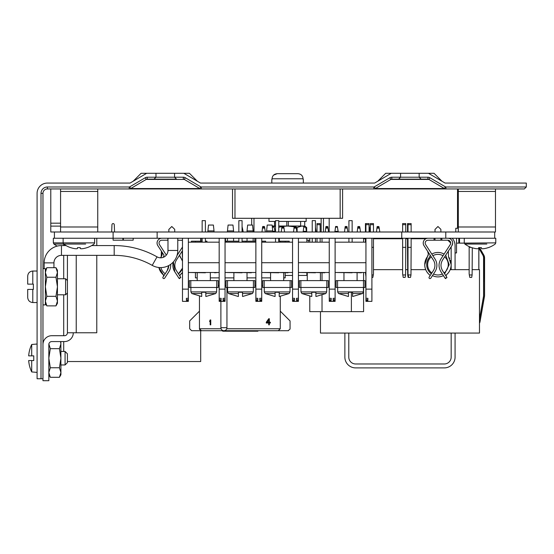 <?xml version="1.0" encoding="UTF-8"?>
<svg xmlns="http://www.w3.org/2000/svg" width="554" height="554" viewBox="0 0 554 554"><rect width="100%" height="100%" fill="white"/><g stroke="black" fill="none" stroke-linecap="round" stroke-linejoin="round"><path stroke-width="0.83" d="M445.776 238.255L445.776 231.994L494.694 231.994L494.694 238.255L54.41 238.255L54.41 231.994L50.788 231.994L50.788 188.942M445.776 231.994L54.41 231.994M401.747 238.255L401.747 231.994M157.142 238.255L157.142 231.994M133.175 238.255L133.175 240.18L113.113 240.18L113.113 231.994M365.938 231.994L365.938 223.581L369.068 223.581L369.068 231.994M317.02 231.994L317.02 223.581L320.15 223.581L320.15 231.994M317.02 242.167L317.02 238.255M320.15 242.167L320.15 238.255M309.776 240.18L306.84 240.18M365.446 231.994L365.446 223.581L365.938 223.581M365.446 272.499L365.938 276.744M365.446 242.167L365.446 238.255M201.054 240.18L200.686 240.18M122.898 240.18L122.898 238.255M123.39 240.18L123.39 238.255M408.007 231.994L408.007 223.581L411.137 223.581L411.137 231.994M407.696 274.943L407.522 247.354L408.007 247.354L408.007 273.967L408.617 277.395L410.535 277.395L410.971 274.943L407.696 274.943L408.125 277.395L408.617 277.395M410.971 274.943L411.137 247.354L408.007 247.354L408.007 238.255M411.137 247.354L411.137 238.255M455.076 252.929L456.538 252.929L456.538 238.255M370.342 231.994L370.342 223.581L373.472 223.581L373.472 231.994M371.907 247.354L373.472 247.354L373.472 273.967L373.299 274.943L371.907 274.943M373.472 247.354L373.472 238.255M373.299 274.943L372.87 277.395L371.907 277.395M308.405 242.167L308.405 240.18M222.701 330.717L222.701 331.202L257.922 331.202L257.922 330.717M111.673 231.994L111.963 224.689A1.156 1.156 0 0 1 113.113 223.581A1.156 1.156 0 0 1 114.269 224.689L114.56 231.994M469.162 246.606L469.162 273.967L469.764 277.395L471.689 277.395L472.119 274.943L469.335 274.943M472.292 247.783L472.119 274.943M469.162 247.354L470.935 247.354M363.59 287.471L363.59 311.639L309.776 311.639L309.776 296.376M309.776 242.167L309.776 238.255M322.026 311.639L322.026 295.441M322.026 280.622L322.026 272.79M322.026 242.167L322.026 238.255M351.381 311.639L351.381 292.263M402.626 231.994L402.626 223.581L405.757 223.581L405.757 231.994M402.626 238.255L402.626 273.967L403.229 277.395L405.154 277.395L405.583 274.943L402.8 274.943M402.626 247.354L405.757 247.354L405.583 274.943M405.757 247.354L405.757 238.255M408.007 223.581L407.522 223.581L407.522 231.994M407.522 247.354L407.522 238.255M200.686 330.717L200.686 361.533L67.422 361.533M200.686 241.191L200.686 238.255M63.703 351.458L63.703 341.576L63.703 351.458M63.703 335.703L63.703 294.804L63.703 335.703M63.703 278.759L63.703 255.359L63.703 278.759M63.703 245.574L63.703 244.051L63.703 245.574M306.84 272.79L306.84 275.435L298.426 275.435M292.554 275.435L285.192 275.435M306.84 242.167L306.84 238.255M328.619 231.994L327.691 226.503L325.967 226.503L325.226 231.994M347.877 231.994L346.956 226.503L345.225 226.503L344.484 231.994M338.245 231.994L337.324 226.503L335.592 226.503L334.858 231.994M338.245 231.343L334.858 231.343M265.359 231.994L264.431 226.503L262.7 226.503L261.966 231.994M284.618 231.994L283.69 226.503L281.965 226.503L281.224 231.994M274.985 231.994L274.985 231.343L272.72 231.343M274.985 231.343L274.064 226.503L272.284 226.731M296.909 231.994L295.981 226.503L294.257 226.503L293.516 231.994M316.168 231.994L315.434 227.223M306.535 231.994L305.614 226.503L303.883 226.503L303.149 231.994M306.535 231.343L303.149 231.343M243.081 231.994L243.081 231.343L242.07 231.343M243.081 231.343L242.07 226.503M360.564 231.994L359.643 226.565L357.912 226.565L357.178 231.994M379.829 231.994L378.901 226.565L377.17 226.565L376.436 231.994M370.197 231.994L370.197 231.406L369.068 231.406M370.197 231.406L369.068 226.565M357.095 280.622L357.095 272.79M352.579 296.397L352.579 292.263L348.473 292.263L348.473 293.53L338.536 293.53L337.663 291.903L363.396 291.903L363.396 287.471M320.406 280.622L320.406 272.79M210.333 280.622L210.333 272.79M247.022 280.622L247.022 272.79M283.71 280.622L283.71 272.79M315.891 296.397L315.891 292.263L311.784 292.263L311.784 293.53L301.847 293.53L300.974 291.903L326.701 291.903L326.701 287.471M205.818 296.397L205.818 292.263L201.711 292.263L201.711 293.53L191.774 293.53L190.901 291.903L216.635 291.903L216.635 287.471M242.513 296.397L242.513 292.263L238.4 292.263L238.4 293.53L228.463 293.53L227.59 291.903L253.323 291.903L253.323 287.471M279.202 296.397L279.202 292.263L275.089 292.263L275.089 293.53L265.158 293.53L264.279 291.903L290.012 291.903L290.012 287.471M371.907 301.362L365.938 301.362L371.907 301.362L371.907 238.255M365.938 238.255L365.938 289.133L371.907 289.133M365.938 298.322L367.898 298.322L367.898 299.721L365.938 299.721L365.938 289.133M365.938 300.635L367.898 300.635L367.898 301.161L365.938 301.161L365.938 299.721M188.353 242.167L219.176 242.167M225.049 242.167L255.865 242.167M261.737 242.167L292.554 242.167M298.426 242.167L329.249 242.167M335.115 242.167L365.938 242.167M365.938 272.499L335.115 272.499M365.938 262.714L335.115 262.714M367.898 300.635L367.898 301.161M329.249 262.714L298.426 262.714M292.554 262.714L261.737 262.714M255.865 262.714L225.049 262.714M219.176 262.714L188.353 262.714M329.249 301.161L329.249 300.635L331.202 300.635L331.202 301.161L329.249 301.362L335.115 301.362L335.115 299.721L333.162 299.721L333.162 298.322L335.115 298.322L335.115 238.255M367.898 299.721L367.898 298.322M364.961 272.499L361.388 272.499M352.143 272.499L361.388 272.79M336.098 272.499L352.143 272.79M348.916 231.994L348.916 220.644L352.143 220.644L352.143 231.994M352.143 238.255L352.143 242.167M348.916 242.167L348.916 238.255M312.221 231.994L312.221 220.644L315.455 220.644L315.455 231.994M315.455 238.255L315.455 242.167M312.221 242.167L312.221 238.255M275.532 231.994L275.532 220.644L278.759 220.644L278.759 231.994M278.759 238.255L278.759 242.167M275.532 242.167L275.532 238.255M242.07 231.994L242.07 220.644L238.843 220.644L238.843 231.994M238.843 242.167L238.843 238.255M242.07 238.255L242.07 242.167M205.382 231.994L205.382 220.644L202.155 220.644L202.155 231.994M202.155 242.167L202.155 238.255M205.382 238.255L205.382 242.167M292.554 301.161L292.554 300.635L294.513 300.635L294.513 301.161L292.554 301.362L298.426 301.362L296.473 301.161L296.473 300.635L298.426 300.635L298.426 299.721L296.473 299.721L296.473 298.322L298.426 298.322L298.426 238.255M331.202 298.322L331.202 299.721L331.202 298.322L329.249 298.322L329.249 238.255M255.865 301.161L255.865 300.635L257.825 300.635L257.825 301.161L255.865 301.362L261.737 301.362L259.778 301.161L259.778 300.635L261.737 300.635L261.737 299.721L259.778 299.721L259.778 298.322L261.737 298.322L261.737 238.255M294.513 298.322L294.513 299.721L294.513 298.322L292.554 298.322L292.554 238.255M219.176 301.161L219.176 300.635L221.129 300.635L221.129 301.161L219.176 301.362L225.049 301.362L223.089 301.161L223.089 300.635L225.049 300.635L225.049 299.721L223.089 299.721L223.089 298.322L225.049 298.322L225.049 238.255M257.825 298.322L257.825 299.721L257.825 298.322L255.865 298.322L255.865 238.255M182.488 238.255L182.488 301.362L188.353 301.362L186.4 301.161L186.4 300.635L188.353 300.635L188.353 299.721L186.4 299.721L186.4 298.322L188.353 298.322L188.353 238.255M221.129 298.322L221.129 299.721L221.129 298.322L219.176 298.322L219.176 238.255M331.202 299.721L329.249 299.721L329.249 298.322M329.249 300.635L329.249 299.721M333.162 301.161L333.162 300.635L333.162 301.161L335.115 301.161M333.162 300.635L335.115 300.635M329.249 272.499L298.426 272.499M294.513 299.721L292.554 299.721L292.554 298.322M292.554 300.635L292.554 299.721M292.554 272.499L261.737 272.499M257.825 299.721L255.865 299.721L255.865 298.322M255.865 300.635L255.865 299.721M255.865 272.499L225.049 272.499M221.129 299.721L219.176 299.721L219.176 298.322M219.176 300.635L219.176 299.721M219.176 272.499L188.353 272.499M333.162 298.322L333.162 299.721M296.473 298.322L296.473 299.721M259.778 298.322L259.778 299.721M223.089 298.322L223.089 299.721M186.4 298.322L186.4 299.721M335.115 298.322L335.115 299.721M337.566 280.622L337.566 287.471L336.098 287.471L336.098 280.622L364.961 280.622L364.961 287.471L363.493 287.471L363.493 280.622M331.202 300.635L331.202 301.161M298.426 298.322L298.426 299.721M261.737 298.322L261.737 299.721M225.049 298.322L225.049 299.721M188.353 298.322L188.353 299.721M188.353 301.161L188.353 300.635M337.566 287.471L363.493 287.471M328.266 272.499L324.699 272.499M315.455 272.499L324.699 272.79M299.402 272.499L315.455 272.79M298.426 301.161L298.426 300.635M186.4 301.161L186.4 300.635M205.382 272.499L214.627 272.499M189.336 272.499L205.382 272.79M218.2 272.499L214.627 272.79M254.888 272.499L251.315 272.499M242.07 272.499L251.315 272.79M226.025 272.499L242.07 272.79M225.049 301.161L225.049 300.635M291.577 272.499L288.004 272.499M278.759 272.499L288.004 272.79M262.714 272.499L278.759 272.79M261.737 301.161L261.737 300.635M296.473 301.161L296.473 300.635M221.129 300.635L221.129 301.161M223.089 301.161L223.089 300.635M257.825 300.635L257.825 301.161M259.778 301.161L259.778 300.635M294.513 300.635L294.513 301.161M300.87 280.622L300.87 287.471L299.402 287.471L299.402 280.622L328.266 280.622L328.266 287.471L326.805 287.471L326.805 280.622M190.805 280.622L190.805 287.471L189.336 287.471L189.336 280.622L218.2 280.622L218.2 287.471L216.732 287.471L216.732 280.622M227.493 280.622L227.493 287.471L226.025 287.471L226.025 280.622L254.888 280.622L254.888 287.471L253.42 287.471L253.42 280.622M264.182 280.622L264.182 287.471L262.714 287.471L262.714 280.622L291.577 280.622L291.577 287.471L290.109 287.471L290.109 280.622M348.473 296.473L348.473 293.53M300.87 287.471L326.805 287.471M190.805 287.471L216.732 287.471M227.493 287.471L253.42 287.471M264.182 287.471L290.109 287.471M311.784 296.473L311.784 293.53M201.711 296.473L201.711 293.53M238.4 296.473L238.4 293.53M275.089 296.473L275.089 293.53M266.606 230.914L267.215 225.049L272.111 225.049L272.72 230.914L266.606 230.914L266.606 231.994M247.036 230.914L247.645 225.049L252.541 225.049L253.15 230.914L247.036 230.914L247.036 231.994M227.465 230.914L228.082 225.049L232.971 225.049L233.58 230.914L227.465 230.914L227.465 231.994M207.902 230.914L208.512 225.049L213.401 225.049L214.017 230.914L207.902 230.914L207.902 231.994M265.629 242.167L265.629 241.191L261.737 241.191M202.155 241.191L191.386 241.191L191.386 242.167M210.333 277.879L219.176 277.879M225.049 277.879L233.892 277.879M247.022 277.879L255.865 277.879M261.737 277.879L270.581 277.879M289.23 242.167L289.23 241.191L278.759 241.191M255.865 241.191L242.07 241.191M238.843 241.191L226.489 241.191L226.489 242.167M206.919 242.167L206.919 241.191L205.382 241.191M226.489 241.191L225.049 241.191M246.059 241.191L246.059 242.167M280.303 242.167L280.303 241.191M285.192 272.79L285.192 277.879L283.71 277.879M197.203 277.879L195.423 277.879L195.423 272.79M195.423 242.167L195.423 241.191M202.03 242.167L202.03 241.191M285.192 241.191L285.192 242.167M458.303 228.276L455.783 228.276L455.783 231.994M456.538 243.144L495.775 242.874L495.775 238.255L494.694 238.255M460 243.144L464.294 243.144M479.155 247.631L479.155 248.552M479.494 249.141L479.494 247.631M478.981 247.631L478.981 248.247M478.822 269.659L478.822 247.631M488.219 247.631L488.219 247.631A25.629 25.574 180 0 1 484.466 248.587A25.567 22.098 -97.4 0 1 482.569 248.76A25.567 12.756 -94.3 0 1 481.461 248.587L481.391 247.631L479.93 247.631L479.93 248.344M479.764 249.612L479.764 247.631M479.653 247.631L479.653 249.418M478.988 248.261L478.988 247.631M478.871 269.659L478.871 247.631M479.875 247.631L479.875 248.247M479.722 247.631L479.722 249.529M479.695 249.48L479.688 247.631M483.67 277.194L484.466 277.194L484.515 281.107L483.628 281.107L483.677 257.956A5.872 5.872 -90 0 0 482.887 255.02L478.871 248.06M479.473 323.1A4.107 4.107 -90 0 0 479.965 321.742L484.425 296.466A5.872 5.872 90 0 0 484.515 295.448L484.515 281.107M479.473 323.197A4.107 4.107 -90 0 0 480.027 321.742L484.48 296.466A5.872 5.872 -90 0 0 484.57 295.448L484.57 257.956A5.872 5.872 -90 0 0 483.781 255.02L479.764 248.06M479.473 319.54L483.538 296.466A5.872 5.872 -90 0 0 483.628 295.448L483.628 281.107M478.871 248.24L482.783 255.02A5.872 5.872 90 0 1 483.573 257.956L483.573 295.448A5.872 5.872 90 0 1 483.483 296.466L479.473 319.215M484.473 277.194L484.466 257.956A5.872 5.872 90 0 0 483.677 255.02L479.764 248.24M443.415 275.608L445.063 278.15A0.976 0.976 0 0 0 445.887 278.593M428.007 238.255A4.792 4.792 0 0 0 424.004 245.657L433.339 260.034A9.785 9.785 0 0 1 433.339 270.691L429.184 277.083A0.976 0.976 0 0 0 429.475 278.433A0.976 0.976 0 0 0 430.825 278.15L434.98 271.758A11.738 11.738 0 0 0 434.98 258.967L425.645 244.591A2.839 2.839 0 0 1 428.027 240.214L447.888 240.214A2.839 2.839 0 0 1 450.243 244.591L444.079 254.092M444.488 277.235L440.929 271.758C438.422 267.492 438.422 263.226 440.929 258.967L450.264 244.591L450.721 243.047L447.888 240.214M449.654 258.552A13.206 13.206 0 0 0 448.518 256.758L451.157 264.673C451.067 268.794 449.46 272.194 446.33 274.881A13.206 13.206 0 0 0 449.89 270.317M450.831 267.568A13.206 13.206 0 0 0 450.478 260.498M448.518 256.758L448.331 251.163L445.721 255.179A6.849 6.849 0 0 0 445.735 255.242A12.23 12.23 0 0 0 445.7 255.214M445.181 278.274A0.976 0.976 0 0 1 445.084 278.15L446.884 277.616L446.725 277.083A0.976 0.976 0 0 1 446.87 277.769M446.33 274.881L446.129 276.169L444.62 273.849L449.197 264.673L445.721 255.179M447.888 238.255A4.792 4.792 0 0 1 451.905 245.657L442.57 260.034C440.478 263.586 440.478 267.139 442.57 270.691L446.725 277.083M435.008 231.994L435.015 229.349M440.88 229.335L437.958 226.517M423.408 244.411L423.637 245.02M430.001 278.593A0.976 0.976 0 0 1 429.17 277.083L429.759 276.169A0.976 0.976 0 0 0 429.565 274.881C426.428 272.194 424.821 268.794 424.738 264.673L428.346 253.988L427.556 251.163L423.983 245.657A4.792 4.792 0 0 1 424.142 240.214L424.163 240.214M434.031 238.255L434.031 240.214M431.282 273.863A2.936 2.936 0 0 0 430.804 273.364A11.253 11.253 0 0 1 428.935 257.929A6.849 6.849 0 0 0 430.174 255.159M429.565 274.881A13.206 13.206 0 0 1 427.369 256.758A4.889 4.889 0 0 0 427.556 251.163L423.983 245.657M435.008 238.255L435.008 240.207M441.857 240.214L441.857 238.255M440.88 240.214L440.88 238.255M452.68 243.047L451.905 245.657M440.88 229.439L440.88 231.994M437.937 226.517L435.008 229.439M173.367 261.931A11.738 11.738 0 0 0 174.752 271.758L178.9 278.15A0.976 0.976 0 0 0 179.725 278.593M181.726 240.214A2.839 2.839 0 0 1 182.488 240.318L177.772 240.214M182.488 247.056L177.024 255.463M178.457 273.849A2.936 2.936 0 0 1 178.928 273.364A11.253 11.253 0 0 0 182.488 268.143L178.457 273.849L179.967 276.169L180.168 274.881A13.206 13.206 0 0 0 182.488 272.416L180.168 274.881M178.326 277.235L174.766 271.758L173.402 261.89M182.356 256.758L182.488 256.931A13.206 13.206 0 0 0 182.356 256.758L182.169 251.163L179.558 255.179L182.488 261.197A11.253 11.253 0 0 0 180.791 257.929A6.849 6.849 0 0 1 180.168 256.931M179.558 255.179A6.849 6.849 0 0 0 179.891 256.315M179.018 278.274A0.976 0.976 0 0 1 178.921 278.15L180.722 277.616L180.562 277.083A0.976 0.976 0 0 1 180.708 277.769M168.845 231.994L168.852 229.349M174.718 229.335L171.795 226.517M157.246 244.411L157.475 245.02M157.821 245.657L161.394 251.163A4.889 4.889 0 0 1 161.207 256.758A13.206 13.206 0 0 0 160.501 257.804L161.207 256.758L161.394 251.163L157.821 245.657A4.792 4.792 0 0 1 157.98 240.214L158.001 240.214A4.792 4.792 0 0 1 161.844 238.255M163.402 274.881L158.88 267.499A13.206 13.206 0 0 0 163.402 274.881L163.596 276.169A0.976 0.976 0 0 0 163.402 274.881M165.106 273.849L167.156 270.691L168.735 265.56M158.001 240.214A4.792 4.792 0 0 0 157.842 245.657L164.005 255.179M168.755 265.553A9.785 9.785 0 0 1 167.176 270.691L163.021 277.083A0.976 0.976 0 0 0 163.312 278.433A0.976 0.976 0 0 0 164.663 278.15L168.818 271.758A11.738 11.738 0 0 0 170.667 264.355M167.869 238.255L167.869 240.214L161.865 240.214A2.839 2.839 0 0 0 159.483 244.591L166.318 255.124M165.113 273.863A2.936 2.936 0 0 0 164.642 273.364A11.253 11.253 0 0 1 160.916 267.589M163.153 257.368A6.849 6.849 0 0 0 164.012 255.159M163.839 278.593A0.976 0.976 0 0 1 163.008 277.083L163.596 276.169M182.488 238.317A4.792 4.792 0 0 0 181.726 238.255M177.01 255.519L182.488 247.084M182.488 250.678L176.407 260.034C174.316 263.586 174.316 267.139 176.407 270.691L180.562 277.083M174.718 229.439L174.718 231.994M171.775 226.517L168.845 229.439M472.292 269.659L479.473 269.659L479.473 333.065L320.475 333.065L320.475 311.639M469.162 269.659L450.173 269.659M425.714 269.659L411.137 269.659M407.522 269.659L405.757 269.659M402.626 269.659L373.472 269.659M455.076 269.659L455.076 245.595A10.761 10.761 0 0 0 452.189 238.255M344.872 333.065L344.872 357.129A10.761 10.761 0 0 0 355.633 367.898L444.315 367.898A10.761 10.761 0 0 0 455.076 357.129L455.076 333.065M355.633 367.898L444.315 367.898L355.633 367.898M348.785 333.065L348.785 357.129A6.849 6.849 0 0 0 355.633 363.978L444.315 363.978A6.849 6.849 0 0 0 451.164 357.129L451.164 333.065M425.894 238.746L411.137 238.746M407.522 238.746L405.757 238.746M402.626 238.746L373.472 238.746M365.446 238.746L363.59 238.746M450.7 243.123A6.849 6.849 0 0 0 448.705 240.339M451.164 269.659L451.164 246.807M433.048 253.462A12.23 12.23 0 0 0 431.815 254.092A12.23 12.23 0 0 1 444.093 254.099M443.429 275.601A12.23 12.23 0 0 1 432.473 275.608A12.23 12.23 0 0 0 442.84 275.878M524.34 188.942L526.3 186.989L524.34 188.942L440.105 188.942M501.058 183.069L495.969 183.069L501.058 183.069M457.812 183.069L445.091 183.069L457.812 183.069M227.396 183.069L200.486 183.069L227.396 183.069M440.395 188.942L47.367 188.942A4.404 4.404 0 0 0 42.963 193.346L42.963 378.756L41.01 378.756L41.01 193.346A6.357 6.357 0 0 1 47.367 186.989L129.241 186.989A0.976 0.976 0 0 0 129.74 186.85L145.224 177.744L146.214 179.427L130.73 188.54A2.936 2.936 0 0 1 129.241 188.942A2.936 2.936 0 0 0 130.73 188.54L199.8 188.54L184.316 179.427L146.214 179.427A1.96 1.96 0 0 1 147.205 179.157L154.012 179.157L147.205 179.157L147.205 177.204A3.913 3.913 0 0 0 145.224 177.744M147.205 177.204L183.326 177.204A3.913 3.913 0 0 1 185.306 177.744L200.79 186.85A0.976 0.976 0 0 0 201.289 186.989L373.846 186.989A0.976 0.976 0 0 0 374.345 186.85L389.829 177.744A3.913 3.913 0 0 1 391.81 177.204L400.577 177.204L400.577 173.291L391.276 173.291L374.642 183.069L200.486 183.069L183.852 173.291L146.678 173.291L130.045 183.069L47.367 183.069A10.277 10.277 0 0 0 37.09 193.346L37.09 378.756L41.01 378.756M391.81 177.204L391.81 179.157L427.923 179.157L391.81 179.157A1.96 1.96 0 0 0 390.819 179.427L375.335 188.54L444.405 188.54A2.936 2.936 0 0 0 445.894 188.942A2.936 2.936 0 0 1 444.405 188.54L428.921 179.427L429.911 177.744L445.395 186.85A0.976 0.976 0 0 0 445.894 186.989L526.3 186.989L526.3 183.069L445.091 183.069L428.457 173.291L400.577 173.291M494.694 231.994L495.477 231.994L495.477 188.942M458.303 226.122L457.521 226.122L457.521 188.942M60.573 226.122L50.788 226.122M174.558 173.291L174.558 177.204L176.518 179.157L154.012 179.157L155.972 177.204L155.972 173.291M398.617 179.157L400.577 177.204L419.163 177.204L419.163 173.291M183.852 173.291L189.42 173.291L197.363 181.234M141.111 173.291L133.168 181.234L141.111 173.291L146.678 173.291M428.457 173.291L434.024 173.291L441.967 181.234M377.773 181.234L385.716 173.291L391.276 173.291M183.326 179.157A1.96 1.96 0 0 1 184.316 179.427A1.96 1.96 0 0 0 183.326 179.157L183.326 177.204M201.289 188.942A2.936 2.936 0 0 1 199.8 188.54A2.936 2.936 0 0 0 201.289 188.942L201.289 186.989M375.335 188.54A2.936 2.936 0 0 1 373.846 188.942A2.936 2.936 0 0 0 375.335 188.54L374.345 186.85M428.921 179.427A1.96 1.96 0 0 0 427.923 179.157A1.96 1.96 0 0 1 428.921 179.427L390.819 179.427L389.829 177.744M429.911 177.744A3.913 3.913 0 0 0 427.923 177.204L419.163 177.204L421.123 179.157M457.521 226.122L457.521 228.276M60.573 188.942L60.573 191.449L97.753 191.449L97.753 188.942M60.573 231.994L60.573 191.449M97.753 191.449L97.753 231.994M458.303 188.942L458.303 191.449L495.477 191.449M458.303 231.994L458.303 191.449M57.221 246.108A25.636 25.636 0 0 1 53.932 244.058L53.336 242.874L53.336 238.255L54.41 238.255M53.932 244.058L85.662 244.058M70.559 247.631L70.559 247.631A25.636 25.636 0 0 1 63.717 244.058L63.121 242.874L94.623 242.874L94.623 238.255M87.186 247.631L87.186 247.631A25.636 25.636 0 0 0 94.021 244.058L94.623 242.874M87.068 247.631A25.629 25.574 180 0 1 83.322 248.587A25.567 22.098 -97.4 0 1 81.417 248.76A25.567 12.756 -94.3 0 1 80.309 248.587L80.24 247.631L77.498 247.631L77.435 248.587A25.567 12.756 94.3 0 1 76.32 248.76A25.567 22.098 97.4 0 1 74.423 248.587A25.629 25.574 180 0 1 70.67 247.631M481.391 247.631L478.649 247.631L478.58 248.587A25.567 12.756 94.3 0 1 477.472 248.76A25.567 22.098 97.4 0 1 475.574 248.587A25.629 25.574 180 0 1 471.821 247.631L471.71 247.631A25.636 25.636 0 0 1 464.868 244.058L464.266 242.874L464.266 238.255L480.02 238.255M464.868 244.058L486.814 244.058M488.337 247.631A25.636 25.636 0 0 0 495.172 244.058L495.775 242.874L495.172 244.058M290.026 329.118L288.108 330.717L278.323 330.717L280.276 328.757L280.276 296.445M218.2 285.705L219.176 285.705M225.049 285.705L226.025 285.705M254.888 285.705L255.865 285.705M261.737 285.705L262.714 285.705M290.061 328.757L290.061 320.932L280.276 311.147M226.953 287.471L226.953 327.684L220.887 327.684L220.887 301.362M199.461 296.348L199.461 328.757L221.088 328.757M266.287 323.024L266.287 322.241L268.732 318.73L269.341 318.73L269.341 322.241L270.366 322.241L270.366 323.024L269.341 323.024L269.341 324.845L268.732 324.845L268.732 323.024L266.287 323.024M278.323 330.717L223.608 330.696M223.92 330.717A3.033 3.033 0 0 0 226.953 327.684A3.033 3.033 0 0 1 223.92 330.717A3.033 3.033 0 0 1 220.887 327.684A3.033 3.033 0 0 0 223.92 330.717L191.636 330.717L189.676 328.757L189.676 320.932L199.461 311.147M199.461 328.757L201.421 330.717L202.688 330.717M218.345 330.717L220.104 330.717M288.108 330.717L288.489 330.676M200.257 330.336L200.666 330.565L200.257 330.336M210.153 319.956L210.762 319.956L210.762 324.845L210.153 324.845L210.153 320.787L209.537 321.514L210.153 319.956M199.613 329.519L199.495 329.118M268.732 319.769L268.732 322.241L267 322.241L268.732 319.769M27.942 289.423L33.372 289.423L33.372 284.14L27.942 284.14M57.443 278.759L65.601 278.759L65.601 294.804L67.422 292.99L67.422 255.359M32.79 284.14L32.79 271.031C29.694 271.335 28.005 273.032 27.7 276.121L27.7 284.14M27.7 289.423L27.7 297.45L27.7 289.423M57.664 278.759A8.511 8.469 180 0 0 57.443 278.122M42.963 268.683L45.359 268.683L45.359 304.887L42.963 304.887M177.772 238.255L177.772 250.47A17.126 17.126 0 0 1 152.218 265.373A77.221 77.221 0 0 0 114.193 255.359L61.459 255.359A7.514 7.514 0 0 0 53.946 262.88L44.161 262.88A17.299 17.299 0 0 0 44.161 262.88A17.299 17.299 0 0 1 61.459 245.574L66.044 245.574M177.772 250.47L167.987 250.47A7.34 7.34 0 0 1 157.031 256.855A87.006 87.006 0 0 0 114.193 245.574L91.701 245.574M53.946 267.693L53.946 262.88M44.161 268.683L44.161 262.88M167.987 250.47L167.987 238.255M46.841 277.235L45.359 286.785L46.841 296.328L55.968 296.328L57.443 286.785L55.968 277.235L57.443 272.464L55.968 267.693L46.841 267.693L45.359 272.464L46.841 277.235L55.968 277.235M46.841 296.328L45.359 301.106L46.841 305.877L55.968 305.877L57.443 301.106L55.968 296.328M55.968 267.693L57.443 270.248L57.443 303.322L55.968 305.877M42.963 344.512A8.809 8.809 0 0 1 51.771 335.703L64.486 335.703A2.936 2.936 0 0 0 67.422 332.767L67.422 292.99M67.422 332.767L96.777 332.767L96.777 255.359M73.294 332.767A8.809 8.809 0 0 1 64.486 341.576L51.771 341.576A2.936 2.936 0 0 0 48.835 344.512L48.835 380.709L42.963 380.709L42.963 378.756M96.777 245.574L96.777 238.255M31.71 371.928A31.613 31.613 0 0 1 28.669 360.557L33.766 360.557L31.71 360.557L33.766 360.557L31.71 360.557L31.71 371.928L37.09 372.399M31.71 355.862L28.669 355.862A31.613 31.613 0 0 1 31.71 344.491L31.71 355.862L33.766 355.862L31.71 355.862M65.074 364.961L67.422 362.614L67.422 353.805L65.074 351.458L65.074 364.961L60.919 364.961M33.766 355.862L33.766 360.557M48.835 343.889L50.31 348.66L48.835 358.209L50.31 367.752L59.437 367.752L60.919 358.209L59.437 348.66L60.919 343.889L60.552 341.576M50.31 367.752L48.835 372.53L50.31 377.302L59.437 377.302L60.919 372.53L59.437 367.752M50.31 348.66L59.437 348.66M60.864 341.576L60.919 374.746L59.437 377.302M342.601 188.942L342.601 218.297L232.528 218.297L232.528 188.942M251.682 225.049L251.682 218.297M253.988 231.994L253.988 218.297M321.147 231.994L321.147 218.297M323.453 231.994L323.453 218.297M304.721 226.378L304.721 221.427M329.18 231.994L329.18 218.297M272.035 179.357L272.035 178.769C272.367 175.646 274.098 173.949 277.235 173.679L273.6 175.126M271.813 179.357L271.813 183.069M303.322 179.357L303.322 183.069M303.093 179.357L303.093 178.769L272.035 178.769M297.9 173.679L277.235 173.679L297.9 173.679C301.037 173.949 302.768 175.646 303.093 178.769M268.974 218.297L268.974 221.427L275.532 221.427M278.759 221.427L306.154 221.427L306.154 218.297M286.799 221.427L286.799 226.025L286.799 221.427M288.336 221.427L288.336 226.025M306.66 231.994L306.66 227.5L305.739 226.967M297.11 231.994L297.11 227.5L296.182 227.244M304.52 226.503L301.888 226.025L297.11 227.5M294.202 226.766L287.568 226.025L282.277 226.503M281.951 226.558L278.835 227.272M275.532 226.385L272.215 226.101M278.759 226.025L304.104 226.025L304.929 226.503M272.208 226.025L275.532 226.025M365.446 224.689L369.068 224.689M317.02 224.689L320.15 224.689M407.522 224.689L411.137 224.689M370.342 224.689L373.472 224.689M402.626 224.689L405.757 224.689M328.113 228.089L325.627 228.089M325.814 227.223L327.885 227.223M347.372 228.089L344.893 228.089M345.073 227.223L347.143 227.223M337.497 227.154L335.454 227.154M337.483 227.092L335.468 227.092M264.854 228.089L262.367 228.089M262.548 227.223L264.625 227.223M284.112 228.089L281.626 228.089M281.813 227.223L283.883 227.223M274.237 227.154L272.326 227.154M274.216 227.092L272.319 227.092M296.404 228.089L293.918 228.089M294.105 227.223L296.175 227.223M305.787 227.154L303.744 227.154M305.773 227.092L303.758 227.092M360.065 228.158L357.579 228.158M357.759 227.285L359.837 227.285M379.324 228.158L376.838 228.158M377.018 227.285L379.095 227.285M369.449 227.223L369.068 227.223M369.428 227.154L369.068 227.154M329.249 289.133L335.115 289.133M292.554 289.133L298.426 289.133M255.865 289.133L261.737 289.133M219.176 289.133L225.049 289.133M182.488 289.133L188.353 289.133M363.396 291.903L362.517 293.53L352.579 293.53M326.701 291.903L325.828 293.53L315.891 293.53M216.635 291.903L215.755 293.53L205.818 293.53M253.323 291.903L252.451 293.53L242.513 293.53M290.012 291.903L289.14 293.53L279.202 293.53M200.319 241.191L200.319 242.167M433.533 273.981A10.304 10.304 0 0 0 442.376 273.974M444.052 272.97A10.304 10.304 0 0 0 444.647 256.841M443.041 255.719A10.304 10.304 0 0 0 432.861 255.706M431.261 256.834A10.304 10.304 0 0 0 431.85 272.983M457.521 224.024L458.303 224.024M47.367 186.989L47.367 188.942A4.404 4.404 0 0 0 42.963 193.346L41.01 193.346M129.241 186.989L129.241 188.942M129.74 186.85L130.73 188.54M185.306 177.744L184.316 179.427M200.79 186.85L199.8 188.54M373.846 186.989L373.846 188.942M445.894 188.942L445.894 186.989M444.405 188.54L445.395 186.85M427.923 179.157L427.923 177.204M50.788 223.186L60.573 223.186M60.573 226.988L97.753 226.988M458.303 226.988L495.477 226.988M53.336 242.874L63.121 242.874L63.121 238.255M226.759 328.757L280.276 328.757M32.79 289.423L32.79 302.539L37.09 302.539M152.218 265.373L157.031 256.855M114.193 255.359L114.193 245.574M61.459 255.359L61.459 245.574M76.23 332.767L76.23 255.359M340.156 218.297L340.156 188.942M234.979 188.942L234.979 218.297M363.59 280.622L363.59 272.79M363.59 242.167L363.59 238.255M343.965 280.622L343.965 272.79M337.663 291.903L337.663 287.471M307.269 280.622L307.269 272.79M197.203 280.622L197.203 272.79M233.892 280.622L233.892 272.79M270.581 280.622L270.581 272.79M362.517 293.53L352.78 296.473M338.536 293.53L348.279 296.473M300.974 291.903L300.974 287.471M190.901 291.903L190.901 287.471M227.59 291.903L227.59 287.471M264.279 291.903L264.279 287.471M325.828 293.53L316.085 296.473M301.847 293.53L311.59 296.473M215.755 293.53L206.019 296.473M191.774 293.53L201.518 296.473M252.451 293.53L242.707 296.473M228.463 293.53L238.206 296.473M289.14 293.53L279.396 296.473M265.158 293.53L274.895 296.473M254.861 241.191L254.861 238.255M279.327 241.191L279.327 238.255M201.054 241.191L201.054 238.255M225.513 241.191L225.513 238.255M272.72 231.994L272.72 230.914M253.15 241.191L253.15 238.255M253.15 231.994L253.15 230.914M247.036 241.191L247.036 238.255M233.58 241.191L233.58 238.255M233.58 231.994L233.58 230.914M227.465 241.191L227.465 238.255M214.017 231.994L214.017 230.914M458.816 243.144L458.816 238.255M458.92 243.144L458.92 238.255M459.017 243.144L459.017 238.255M459.121 243.144L459.121 238.255M459.224 243.144L459.224 238.255M459.321 243.144L459.321 238.255M459.425 243.144L459.425 238.255M459.522 243.144L459.522 238.255M32.79 271.031L37.09 271.031M67.422 280.58L65.601 278.759M57.443 294.804L65.601 294.804M32.79 302.539C29.694 302.235 28.005 300.538 27.7 297.45M45.359 270.248L46.841 267.693M45.359 303.322L46.841 305.877M31.71 344.491L37.09 344.02M60.919 351.458L65.074 351.458M48.835 374.746L50.31 377.302M274.507 221.427L274.507 226.025M300.628 221.427L300.628 226.025"/></g></svg>
